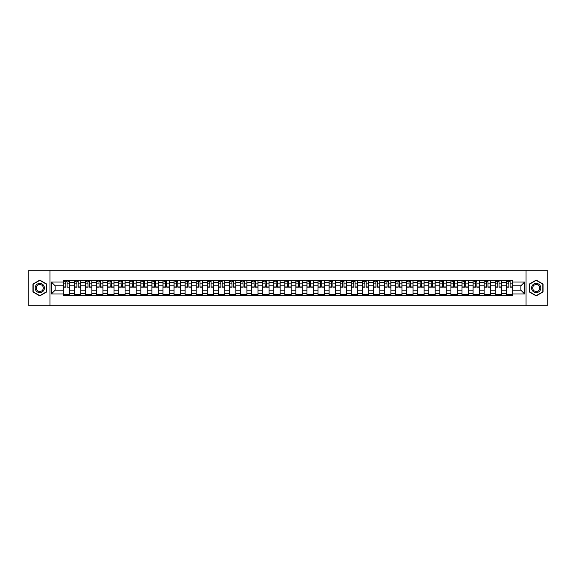 <?xml version="1.0" encoding="UTF-8"?>
<svg xmlns="http://www.w3.org/2000/svg" width="576" height="576" viewBox="0 0 576 576"><rect width="100%" height="100%" fill="white"/><g stroke="black" fill="none" stroke-linecap="round" stroke-linejoin="round"><path stroke-width="0.86" d="M526.046 305.748L547.2 305.748L547.2 270.252L28.8 270.252L28.8 305.748L526.046 305.748L526.046 270.252M74.376 295.632L74.376 282.535L69.696 282.535L69.696 295.632M69.696 282.535L69.696 280.368M74.376 282.535L74.376 280.368M80.77 280.368L80.77 295.632M85.457 295.632L85.457 280.368M91.843 280.368L91.843 295.632M96.53 295.632L96.53 280.368M102.917 280.368L102.917 295.632M107.604 295.632L107.604 280.368M113.99 280.368L113.99 295.632M118.678 295.632L118.678 280.368M125.071 280.368L125.071 295.632M129.751 295.632L129.751 280.368M136.145 280.368L136.145 295.632M140.832 295.632L140.832 280.368M147.218 280.368L147.218 295.632M151.906 295.632L151.906 280.368M158.292 280.368L158.292 295.632M162.979 295.632L162.979 280.368M169.366 280.368L169.366 295.632M174.053 295.632L174.053 280.368M180.446 280.368L180.446 295.632M185.126 295.632L185.126 280.368M191.52 280.368L191.52 295.632M196.207 295.632L196.207 280.368M202.594 280.368L202.594 295.632M207.281 295.632L207.281 280.368M213.667 280.368L213.667 295.632M218.354 295.632L218.354 280.368M224.741 280.368L224.741 295.632M229.428 295.632L229.428 280.368M235.822 280.368L235.822 295.632M240.502 295.632L240.502 280.368M246.895 280.368L246.895 295.632M251.582 295.632L251.582 280.368M257.969 280.368L257.969 295.632M262.656 295.632L262.656 280.368M269.042 280.368L269.042 295.632M273.73 295.632L273.73 280.368M280.123 280.368L280.123 295.632M284.803 295.632L284.803 280.368M291.197 280.368L291.197 295.632M295.877 295.632L295.877 280.368M302.27 280.368L302.27 295.632M306.958 295.632L306.958 280.368M313.344 280.368L313.344 295.632M318.031 295.632L318.031 280.368M324.418 280.368L324.418 295.632M329.105 295.632L329.105 280.368M335.498 280.368L335.498 295.632M340.178 295.632L340.178 280.368M346.572 280.368L346.572 295.632M351.259 295.632L351.259 280.368M357.646 280.368L357.646 295.632M362.333 295.632L362.333 280.368M368.719 280.368L368.719 295.632M373.406 295.632L373.406 280.368M379.793 280.368L379.793 295.632M384.48 295.632L384.48 280.368M390.874 280.368L390.874 295.632M395.554 295.632L395.554 280.368M401.947 280.368L401.947 295.632M406.634 295.632L406.634 280.368M413.021 280.368L413.021 295.632M417.708 295.632L417.708 280.368M424.094 280.368L424.094 295.632M428.782 295.632L428.782 280.368M435.168 280.368L435.168 295.632M439.855 295.632L439.855 280.368M446.249 280.368L446.249 295.632M450.929 295.632L450.929 280.368M457.322 280.368L457.322 295.632M462.01 295.632L462.01 280.368M468.396 280.368L468.396 295.632M473.083 295.632L473.083 280.368M479.47 280.368L479.47 295.632M484.157 295.632L484.157 280.368M490.543 280.368L490.543 295.632M495.23 295.632L495.23 280.368M501.624 280.368L501.624 295.632M506.304 295.632L506.304 280.368M506.304 290.203L501.624 290.203M495.23 290.203L490.543 290.203M484.157 290.203L479.47 290.203M473.083 290.203L468.396 290.203M462.01 290.203L457.322 290.203M450.929 290.203L446.249 290.203M439.855 290.203L435.168 290.203M428.782 290.203L424.094 290.203M417.708 290.203L413.021 290.203M406.634 290.203L401.947 290.203M395.554 290.203L390.874 290.203M384.48 290.203L379.793 290.203M373.406 290.203L368.719 290.203M362.333 290.203L357.646 290.203M351.259 290.203L346.572 290.203M340.178 290.203L335.498 290.203M329.105 290.203L324.418 290.203M318.031 290.203L313.344 290.203M306.958 290.203L302.27 290.203M295.877 290.203L291.197 290.203M284.803 290.203L280.123 290.203M273.73 290.203L269.042 290.203M262.656 290.203L257.969 290.203M251.582 290.203L246.895 290.203M240.502 290.203L235.822 290.203M229.428 290.203L224.741 290.203M218.354 290.203L213.667 290.203M207.281 290.203L202.594 290.203M196.207 290.203L191.52 290.203M185.126 290.203L180.446 290.203M174.053 290.203L169.366 290.203M162.979 290.203L158.292 290.203M151.906 290.203L147.218 290.203M140.832 290.203L136.145 290.203M129.751 290.203L125.071 290.203M118.678 290.203L113.99 290.203M107.604 290.203L102.917 290.203M96.53 290.203L91.843 290.203M85.457 290.203L80.77 290.203M74.376 290.203L69.696 290.203M506.304 285.797L501.624 285.797M495.23 285.797L490.543 285.797M484.157 285.797L479.47 285.797M473.083 285.797L468.396 285.797M462.01 285.797L457.322 285.797M450.929 285.797L446.249 285.797M439.855 285.797L435.168 285.797M428.782 285.797L424.094 285.797M417.708 285.797L413.021 285.797M406.634 285.797L401.947 285.797M395.554 285.797L390.874 285.797M384.48 285.797L379.793 285.797M373.406 285.797L368.719 285.797M362.333 285.797L357.646 285.797M351.259 285.797L346.572 285.797M340.178 285.797L335.498 285.797M329.105 285.797L324.418 285.797M318.031 285.797L313.344 285.797M306.958 285.797L302.27 285.797M295.877 285.797L291.197 285.797M284.803 285.797L280.123 285.797M273.73 285.797L269.042 285.797M262.656 285.797L257.969 285.797M251.582 285.797L246.895 285.797M240.502 285.797L235.822 285.797M229.428 285.797L224.741 285.797M218.354 285.797L213.667 285.797M207.281 285.797L202.594 285.797M196.207 285.797L191.52 285.797M185.126 285.797L180.446 285.797M174.053 285.797L169.366 285.797M162.979 285.797L158.292 285.797M151.906 285.797L147.218 285.797M140.832 285.797L136.145 285.797M129.751 285.797L125.071 285.797M118.678 285.797L113.99 285.797M107.604 285.797L102.917 285.797M96.53 285.797L91.843 285.797M85.457 285.797L80.77 285.797M74.376 285.797L69.696 285.797M55.138 290.203L63.302 290.203L63.302 285.797L55.138 285.797L55.138 290.203L51.379 293.962L51.379 282.038L63.302 282.038L63.302 285.797M512.698 285.797L512.698 290.203L520.862 290.203L520.862 285.797L512.698 285.797L512.698 280.368L63.302 280.368L63.302 282.038M512.698 282.038L524.621 282.038L524.621 293.962L512.698 293.962L512.698 290.203M63.302 290.203L63.302 295.632L512.698 295.632L512.698 293.962M63.302 293.962L51.379 293.962M49.954 305.748L49.954 270.252M46.656 284.047L39.802 280.087L32.954 284.047L32.954 291.953L39.802 295.913L46.656 291.953L46.656 284.047M543.046 284.047L536.198 280.087L529.344 284.047L529.344 291.953L536.198 295.913L543.046 291.953L543.046 284.047M69.696 294.566L63.302 294.566M65.894 281.434L67.104 281.434M80.77 294.566L74.376 294.566M76.968 281.434L78.178 281.434M91.843 294.566L85.457 294.566M88.042 281.434L89.251 281.434M102.917 294.566L96.53 294.566M99.122 281.434L100.325 281.434M113.99 294.566L107.604 294.566M110.196 281.434L111.398 281.434M125.071 294.566L118.678 294.566M121.27 281.434L122.479 281.434M136.145 294.566L129.751 294.566M132.343 281.434L133.553 281.434M147.218 294.566L140.832 294.566M143.417 281.434L144.626 281.434M158.292 294.566L151.906 294.566M154.498 281.434L155.7 281.434M169.366 294.566L162.979 294.566M165.571 281.434L166.781 281.434M180.446 294.566L174.053 294.566M176.645 281.434L177.854 281.434M191.52 294.566L185.126 294.566M187.718 281.434L188.928 281.434M202.594 294.566L196.207 294.566M198.799 281.434L200.002 281.434M213.667 294.566L207.281 294.566M209.873 281.434L211.075 281.434M224.741 294.566L218.354 294.566M220.946 281.434L222.156 281.434M235.822 294.566L229.428 294.566M232.02 281.434L233.23 281.434M246.895 294.566L240.502 294.566M243.094 281.434L244.303 281.434M257.969 294.566L251.582 294.566M254.174 281.434L255.377 281.434M269.042 294.566L262.656 294.566M265.248 281.434L266.45 281.434M280.123 294.566L273.73 294.566M276.322 281.434L277.531 281.434M291.197 294.566L284.803 294.566M287.395 281.434L288.605 281.434M302.27 294.566L295.877 294.566M298.469 281.434L299.678 281.434M313.344 294.566L306.958 294.566M309.55 281.434L310.752 281.434M324.418 294.566L318.031 294.566M320.623 281.434L321.826 281.434M335.498 294.566L329.105 294.566M331.697 281.434L332.906 281.434M346.572 294.566L340.178 294.566M342.77 281.434L343.98 281.434M357.646 294.566L351.259 294.566M353.844 281.434L355.054 281.434M368.719 294.566L362.333 294.566M364.925 281.434L366.127 281.434M379.793 294.566L373.406 294.566M375.998 281.434L377.201 281.434M390.874 294.566L384.48 294.566M387.072 281.434L388.282 281.434M401.947 294.566L395.554 294.566M398.146 281.434L399.355 281.434M413.021 294.566L406.634 294.566M409.219 281.434L410.429 281.434M424.094 294.566L417.708 294.566M420.3 281.434L421.502 281.434M435.168 294.566L428.782 294.566M431.374 281.434L432.583 281.434M446.249 294.566L439.855 294.566M442.447 281.434L443.657 281.434M457.322 294.566L450.929 294.566M453.521 281.434L454.73 281.434M468.396 294.566L462.01 294.566M464.602 281.434L465.804 281.434M479.47 294.566L473.083 294.566M475.675 281.434L476.878 281.434M490.543 294.566L484.157 294.566M486.749 281.434L487.958 281.434M501.624 294.566L495.23 294.566M497.822 281.434L499.032 281.434M512.698 294.566L506.304 294.566M508.896 281.434L510.106 281.434M51.379 282.038L55.138 285.797M520.862 290.203L524.621 293.962M520.862 285.797L524.621 282.038M67.104 286.942L69.66 287.186L67.104 287.186L67.104 280.44L69.66 280.44L68.234 280.44M69.66 286.942L69.66 280.44M65.894 281.362L67.104 281.362M64.26 281.362L64.757 281.362M68.234 281.362L68.731 281.362M67.313 280.44L63.338 280.44L63.338 287.186L65.894 287.186L65.678 280.44M78.178 287.186L78.178 280.44L80.734 280.44L80.734 287.186L78.178 287.186M76.968 281.362L78.178 281.362M75.334 281.362L75.83 281.362M78.386 280.44L74.412 280.44L74.412 287.186L76.968 287.186L76.759 280.44M89.251 287.186L89.251 280.44L91.807 280.44L91.807 287.186L89.251 287.186M88.042 281.362L89.251 281.362M86.414 281.362L86.911 281.362M89.467 280.44L85.486 280.44L85.486 287.186L88.042 287.186L87.833 280.44M35.806 290.304A4.615 4.615 0 0 0 42.113 291.996A4.615 4.615 0 0 0 43.798 285.696A4.615 4.615 0 0 0 37.498 284.004A4.615 4.615 0 0 0 35.806 290.304M36.778 289.75A3.492 3.492 0 0 0 41.551 291.024A3.492 3.492 0 0 0 42.833 286.25A3.492 3.492 0 0 0 38.059 284.976A3.492 3.492 0 0 0 36.778 289.75M39.802 280.332L46.44 284.17L46.44 291.83L39.802 295.668L33.163 291.83L33.163 284.17L39.802 280.332M532.202 290.304A4.615 4.615 0 0 0 538.502 291.996A4.615 4.615 0 0 0 540.194 285.696A4.615 4.615 0 0 0 533.887 284.004A4.615 4.615 0 0 0 532.202 290.304M533.167 289.75A3.492 3.492 0 0 0 537.941 291.024A3.492 3.492 0 0 0 539.222 286.25A3.492 3.492 0 0 0 534.449 284.976A3.492 3.492 0 0 0 533.167 289.75M536.198 280.332L542.837 284.17L542.837 291.83L536.198 295.668L529.56 291.83L529.56 284.17L536.198 280.332M100.325 287.186L100.325 280.44L102.881 280.44L102.881 287.186L100.325 287.186M99.122 281.362L100.325 281.362M97.488 281.362L97.985 281.362M100.541 280.44L96.566 280.44L96.566 287.186L99.122 287.186L98.906 280.44M111.398 287.186L111.398 280.44L113.954 280.44L113.954 287.186L111.398 287.186M110.196 281.362L111.398 281.362M108.562 281.362L109.058 281.362M111.614 280.44L107.64 280.44L107.64 287.186L110.196 287.186L109.98 280.44M122.479 287.186L122.479 280.44L125.035 280.44L125.035 287.186L122.479 287.186M121.27 281.362L122.479 281.362M119.635 281.362L120.132 281.362M122.688 280.44L118.714 280.44L118.714 287.186L121.27 287.186L121.054 280.44M133.553 287.186L133.553 280.44L136.109 280.44L136.109 287.186L133.553 287.186M132.343 281.362L133.553 281.362M130.709 281.362L131.213 281.362M133.762 280.44L129.787 280.44L129.787 287.186L132.343 287.186L132.134 280.44M144.626 287.186L144.626 280.44L147.182 280.44L147.182 287.186L144.626 287.186M143.417 281.362L144.626 281.362M141.79 281.362L142.286 281.362M144.842 280.44L140.868 280.44L140.868 287.186L143.417 287.186L143.208 280.44M155.7 287.186L155.7 280.44L158.256 280.44L158.256 287.186L155.7 287.186M154.498 281.362L155.7 281.362M152.863 281.362L153.36 281.362M155.916 280.44L151.942 280.44L151.942 287.186L154.498 287.186L154.282 280.44M166.781 287.186L166.781 280.44L169.33 280.44L169.33 287.186L166.781 287.186M165.571 281.362L166.781 281.362M163.937 281.362L164.434 281.362M166.99 280.44L163.015 280.44L163.015 287.186L165.571 287.186L165.355 280.44M177.854 287.186L177.854 280.44L180.41 280.44L180.41 287.186L177.854 287.186M176.645 281.362L177.854 281.362M175.01 281.362L175.507 281.362M178.063 280.44L174.089 280.44L174.089 287.186L176.645 287.186L176.436 280.44M188.928 287.186L188.928 280.44L191.484 280.44L191.484 287.186L188.928 287.186M187.718 281.362L188.928 281.362M186.091 281.362L186.588 281.362M189.144 280.44L185.162 280.44L185.162 287.186L187.718 287.186L187.51 280.44M200.002 287.186L200.002 280.44L202.558 280.44L202.558 287.186L200.002 287.186M198.799 281.362L200.002 281.362M197.165 281.362L197.662 281.362M200.218 280.44L196.243 280.44L196.243 287.186L198.799 287.186L198.583 280.44M211.075 287.186L211.075 280.44L213.631 280.44L213.631 287.186L211.075 287.186M209.873 281.362L211.075 281.362M208.238 281.362L208.735 281.362M211.291 280.44L207.317 280.44L207.317 287.186L209.873 287.186L209.657 280.44M222.156 287.186L222.156 280.44L224.712 280.44L224.712 287.186L222.156 287.186M220.946 281.362L222.156 281.362M219.312 281.362L219.809 281.362M222.365 280.44L218.39 280.44L218.39 287.186L220.946 287.186L220.73 280.44M233.23 287.186L233.23 280.44L235.786 280.44L235.786 287.186L233.23 287.186M232.02 281.362L233.23 281.362M230.386 281.362L230.882 281.362M233.438 280.44L229.464 280.44L229.464 287.186L232.02 287.186L231.811 280.44M244.303 287.186L244.303 280.44L246.859 280.44L246.859 287.186L244.303 287.186M243.094 281.362L244.303 281.362M241.466 281.362L241.963 281.362M244.519 280.44L240.538 280.44L240.538 287.186L243.094 287.186L242.885 280.44M255.377 287.186L255.377 280.44L257.933 280.44L257.933 287.186L255.377 287.186M254.174 281.362L255.377 281.362M252.54 281.362L253.037 281.362M255.593 280.44L251.618 280.44L251.618 287.186L254.174 287.186L253.958 280.44M266.45 287.186L266.45 280.44L269.006 280.44L269.006 287.186L266.45 287.186M265.248 281.362L266.45 281.362M263.614 281.362L264.11 281.362M266.666 280.44L262.692 280.44L262.692 287.186L265.248 287.186L265.032 280.44M277.531 287.186L277.531 280.44L280.087 280.44L280.087 287.186L277.531 287.186M276.322 281.362L277.531 281.362M274.687 281.362L275.184 281.362M277.74 280.44L273.766 280.44L273.766 287.186L276.322 287.186L276.106 280.44M288.605 287.186L288.605 280.44L291.161 280.44L291.161 287.186L288.605 287.186M287.395 281.362L288.605 281.362M285.761 281.362L286.258 281.362M288.814 280.44L284.839 280.44L284.839 287.186L287.395 287.186L287.186 280.44M299.678 287.186L299.678 280.44L302.234 280.44L302.234 287.186L299.678 287.186M298.469 281.362L299.678 281.362M296.842 281.362L297.338 281.362M299.894 280.44L295.913 280.44L295.913 287.186L298.469 287.186L298.26 280.44M310.752 287.186L310.752 280.44L313.308 280.44L313.308 287.186L310.752 287.186M309.55 281.362L310.752 281.362M307.915 281.362L308.412 281.362M310.968 280.44L306.994 280.44L306.994 287.186L309.55 287.186L309.334 280.44M321.826 287.186L321.826 280.44L324.382 280.44L324.382 287.186L321.826 287.186M320.623 281.362L321.826 281.362M318.989 281.362L319.486 281.362M322.042 280.44L318.067 280.44L318.067 287.186L320.623 287.186L320.407 280.44M332.906 287.186L332.906 280.44L335.462 280.44L335.462 287.186L332.906 287.186M331.697 281.362L332.906 281.362M330.062 281.362L330.559 281.362M333.115 280.44L329.141 280.44L329.141 287.186L331.697 287.186L331.481 280.44M343.98 287.186L343.98 280.44L346.536 280.44L346.536 287.186L343.98 287.186M342.77 281.362L343.98 281.362M341.136 281.362L341.633 281.362M344.189 280.44L340.214 280.44L340.214 287.186L342.77 287.186L342.562 280.44M355.054 287.186L355.054 280.44L357.61 280.44L357.61 287.186L355.054 287.186M353.844 281.362L355.054 281.362M352.217 281.362L352.714 281.362M355.27 280.44L351.288 280.44L351.288 287.186L353.844 287.186L353.635 280.44M366.127 287.186L366.127 280.44L368.683 280.44L368.683 287.186L366.127 287.186M364.925 281.362L366.127 281.362M363.29 281.362L363.787 281.362M366.343 280.44L362.369 280.44L362.369 287.186L364.925 287.186L364.709 280.44M377.201 287.186L377.201 280.44L379.757 280.44L379.757 287.186L377.201 287.186M375.998 281.362L377.201 281.362M374.364 281.362L374.861 281.362M377.417 280.44L373.442 280.44L373.442 287.186L375.998 287.186L375.782 280.44M388.282 287.186L388.282 280.44L390.838 280.44L390.838 287.186L388.282 287.186M387.072 281.362L388.282 281.362M385.438 281.362L385.934 281.362M388.49 280.44L384.516 280.44L384.516 287.186L387.072 287.186L386.856 280.44M399.355 287.186L399.355 280.44L401.911 280.44L401.911 287.186L399.355 287.186M398.146 281.362L399.355 281.362M396.511 281.362L397.015 281.362M399.564 280.44L395.59 280.44L395.59 287.186L398.146 287.186L397.937 280.44M410.429 287.186L410.429 280.44L412.985 280.44L412.985 287.186L410.429 287.186M409.219 281.362L410.429 281.362M407.592 281.362L408.089 281.362M410.645 280.44L406.67 280.44L406.67 287.186L409.219 287.186L409.01 280.44M421.502 287.186L421.502 280.44L424.058 280.44L424.058 287.186L421.502 287.186M420.3 281.362L421.502 281.362M418.666 281.362L419.162 281.362M421.718 280.44L417.744 280.44L417.744 287.186L420.3 287.186L420.084 280.44M432.583 287.186L432.583 280.44L435.132 280.44L435.132 287.186L432.583 287.186M431.374 281.362L432.583 281.362M429.739 281.362L430.236 281.362M432.792 280.44L428.818 280.44L428.818 287.186L431.374 287.186L431.158 280.44M443.657 287.186L443.657 280.44L446.213 280.44L446.213 287.186L443.657 287.186M442.447 281.362L443.657 281.362M440.813 281.362L441.31 281.362M443.866 280.44L439.891 280.44L439.891 287.186L442.447 287.186L442.238 280.44M454.73 287.186L454.73 280.44L457.286 280.44L457.286 287.186L454.73 287.186M453.521 281.362L454.73 281.362M451.894 281.362L452.39 281.362M454.946 280.44L450.965 280.44L450.965 287.186L453.521 287.186L453.312 280.44M465.804 287.186L465.804 280.44L468.36 280.44L468.36 287.186L465.804 287.186M464.602 281.362L465.804 281.362M462.967 281.362L463.464 281.362M466.02 280.44L462.046 280.44L462.046 287.186L464.602 287.186L464.386 280.44M476.878 287.186L476.878 280.44L479.434 280.44L479.434 287.186L476.878 287.186M475.675 281.362L476.878 281.362M474.041 281.362L474.538 281.362M477.094 280.44L473.119 280.44L473.119 287.186L475.675 287.186L475.459 280.44M487.958 287.186L487.958 280.44L490.514 280.44L490.514 287.186L487.958 287.186M486.749 281.362L487.958 281.362M485.114 281.362L485.611 281.362M488.167 280.44L484.193 280.44L484.193 287.186L486.749 287.186L486.533 280.44M499.032 287.186L499.032 280.44L501.588 280.44L501.588 287.186L499.032 287.186M497.822 281.362L499.032 281.362M496.188 281.362L496.685 281.362M499.241 280.44L495.266 280.44L495.266 287.186L497.822 287.186L497.614 280.44M510.106 287.186L510.106 280.44L512.662 280.44L512.662 287.186L510.106 287.186M508.896 281.362L510.106 281.362M507.269 281.362L507.766 281.362M510.322 280.44L506.34 280.44L506.34 287.186L508.896 287.186L508.687 280.44M495.23 282.535L490.543 282.535M484.157 282.535L479.47 282.535M473.083 282.535L468.396 282.535M462.01 282.535L457.322 282.535M450.929 282.535L446.249 282.535M439.855 282.535L435.168 282.535M428.782 282.535L424.094 282.535M417.708 282.535L413.021 282.535M406.634 282.535L401.947 282.535M395.554 282.535L390.874 282.535M384.48 282.535L379.793 282.535M373.406 282.535L368.719 282.535M362.333 282.535L357.646 282.535M351.259 282.535L346.572 282.535M340.178 282.535L335.498 282.535M329.105 282.535L324.418 282.535M318.031 282.535L313.344 282.535M306.958 282.535L302.27 282.535M295.877 282.535L291.197 282.535M284.803 282.535L280.123 282.535M273.73 282.535L269.042 282.535M262.656 282.535L257.969 282.535M251.582 282.535L246.895 282.535M240.502 282.535L235.822 282.535M229.428 282.535L224.741 282.535M218.354 282.535L213.667 282.535M207.281 282.535L202.594 282.535M196.207 282.535L191.52 282.535M185.126 282.535L180.446 282.535M174.053 282.535L169.366 282.535M162.979 282.535L158.292 282.535M151.906 282.535L147.218 282.535M140.832 282.535L136.145 282.535M129.751 282.535L125.071 282.535M118.678 282.535L113.99 282.535M107.604 282.535L102.917 282.535M96.53 282.535L91.843 282.535M85.457 282.535L80.77 282.535M506.304 282.535L501.624 282.535M495.23 293.465L490.543 293.465M484.157 293.465L479.47 293.465M473.083 293.465L468.396 293.465M462.01 293.465L457.322 293.465M450.929 293.465L446.249 293.465M439.855 293.465L435.168 293.465M428.782 293.465L424.094 293.465M417.708 293.465L413.021 293.465M406.634 293.465L401.947 293.465M395.554 293.465L390.874 293.465M384.48 293.465L379.793 293.465M373.406 293.465L368.719 293.465M362.333 293.465L357.646 293.465M351.259 293.465L346.572 293.465M340.178 293.465L335.498 293.465M329.105 293.465L324.418 293.465M318.031 293.465L313.344 293.465M306.958 293.465L302.27 293.465M295.877 293.465L291.197 293.465M284.803 293.465L280.123 293.465M273.73 293.465L269.042 293.465M262.656 293.465L257.969 293.465M251.582 293.465L246.895 293.465M240.502 293.465L235.822 293.465M229.428 293.465L224.741 293.465M218.354 293.465L213.667 293.465M207.281 293.465L202.594 293.465M196.207 293.465L191.52 293.465M185.126 293.465L180.446 293.465M174.053 293.465L169.366 293.465M162.979 293.465L158.292 293.465M151.906 293.465L147.218 293.465M140.832 293.465L136.145 293.465M129.751 293.465L125.071 293.465M118.678 293.465L113.99 293.465M107.604 293.465L102.917 293.465M96.53 293.465L91.843 293.465M85.457 293.465L80.77 293.465M74.376 293.465L69.696 293.465M506.304 293.465L501.624 293.465M67.104 283.889L69.66 283.889M63.338 286.942L65.894 286.942M63.338 283.889L65.894 283.889M78.178 286.942L80.734 286.942M78.178 283.889L80.734 283.889M74.412 286.942L76.968 286.942M74.412 283.889L76.968 283.889M89.251 286.942L91.807 286.942M89.251 283.889L91.807 283.889M85.486 286.942L88.042 286.942M85.486 283.889L88.042 283.889M100.325 286.942L102.881 286.942M100.325 283.889L102.881 283.889M96.566 286.942L99.122 286.942M96.566 283.889L99.122 283.889M111.398 286.942L113.954 286.942M111.398 283.889L113.954 283.889M107.64 286.942L110.196 286.942M107.64 283.889L110.196 283.889M122.479 286.942L125.035 286.942M122.479 283.889L125.035 283.889M118.714 286.942L121.27 286.942M118.714 283.889L121.27 283.889M133.553 286.942L136.109 286.942M133.553 283.889L136.109 283.889M129.787 286.942L132.343 286.942M129.787 283.889L132.343 283.889M144.626 286.942L147.182 286.942M144.626 283.889L147.182 283.889M140.868 286.942L143.417 286.942M140.868 283.889L143.417 283.889M155.7 286.942L158.256 286.942M155.7 283.889L158.256 283.889M151.942 286.942L154.498 286.942M151.942 283.889L154.498 283.889M166.781 286.942L169.33 286.942M166.781 283.889L169.33 283.889M163.015 286.942L165.571 286.942M163.015 283.889L165.571 283.889M177.854 286.942L180.41 286.942M177.854 283.889L180.41 283.889M174.089 286.942L176.645 286.942M174.089 283.889L176.645 283.889M188.928 286.942L191.484 286.942M188.928 283.889L191.484 283.889M185.162 286.942L187.718 286.942M185.162 283.889L187.718 283.889M200.002 286.942L202.558 286.942M200.002 283.889L202.558 283.889M196.243 286.942L198.799 286.942M196.243 283.889L198.799 283.889M211.075 286.942L213.631 286.942M211.075 283.889L213.631 283.889M207.317 286.942L209.873 286.942M207.317 283.889L209.873 283.889M222.156 286.942L224.712 286.942M222.156 283.889L224.712 283.889M218.39 286.942L220.946 286.942M218.39 283.889L220.946 283.889M233.23 286.942L235.786 286.942M233.23 283.889L235.786 283.889M229.464 286.942L232.02 286.942M229.464 283.889L232.02 283.889M244.303 286.942L246.859 286.942M244.303 283.889L246.859 283.889M240.538 286.942L243.094 286.942M240.538 283.889L243.094 283.889M255.377 286.942L257.933 286.942M255.377 283.889L257.933 283.889M251.618 286.942L254.174 286.942M251.618 283.889L254.174 283.889M266.45 286.942L269.006 286.942M266.45 283.889L269.006 283.889M262.692 286.942L265.248 286.942M262.692 283.889L265.248 283.889M277.531 286.942L280.087 286.942M277.531 283.889L280.087 283.889M273.766 286.942L276.322 286.942M273.766 283.889L276.322 283.889M288.605 286.942L291.161 286.942M288.605 283.889L291.161 283.889M284.839 286.942L287.395 286.942M284.839 283.889L287.395 283.889M299.678 286.942L302.234 286.942M299.678 283.889L302.234 283.889M295.913 286.942L298.469 286.942M295.913 283.889L298.469 283.889M310.752 286.942L313.308 286.942M310.752 283.889L313.308 283.889M306.994 286.942L309.55 286.942M306.994 283.889L309.55 283.889M321.826 286.942L324.382 286.942M321.826 283.889L324.382 283.889M318.067 286.942L320.623 286.942M318.067 283.889L320.623 283.889M332.906 286.942L335.462 286.942M332.906 283.889L335.462 283.889M329.141 286.942L331.697 286.942M329.141 283.889L331.697 283.889M343.98 286.942L346.536 286.942M343.98 283.889L346.536 283.889M340.214 286.942L342.77 286.942M340.214 283.889L342.77 283.889M355.054 286.942L357.61 286.942M355.054 283.889L357.61 283.889M351.288 286.942L353.844 286.942M351.288 283.889L353.844 283.889M366.127 286.942L368.683 286.942M366.127 283.889L368.683 283.889M362.369 286.942L364.925 286.942M362.369 283.889L364.925 283.889M377.201 286.942L379.757 286.942M377.201 283.889L379.757 283.889M373.442 286.942L375.998 286.942M373.442 283.889L375.998 283.889M388.282 286.942L390.838 286.942M388.282 283.889L390.838 283.889M384.516 286.942L387.072 286.942M384.516 283.889L387.072 283.889M399.355 286.942L401.911 286.942M399.355 283.889L401.911 283.889M395.59 286.942L398.146 286.942M395.59 283.889L398.146 283.889M410.429 286.942L412.985 286.942M410.429 283.889L412.985 283.889M406.67 286.942L409.219 286.942M406.67 283.889L409.219 283.889M421.502 286.942L424.058 286.942M421.502 283.889L424.058 283.889M417.744 286.942L420.3 286.942M417.744 283.889L420.3 283.889M432.583 286.942L435.132 286.942M432.583 283.889L435.132 283.889M428.818 286.942L431.374 286.942M428.818 283.889L431.374 283.889M443.657 286.942L446.213 286.942M443.657 283.889L446.213 283.889M439.891 286.942L442.447 286.942M439.891 283.889L442.447 283.889M454.73 286.942L457.286 286.942M454.73 283.889L457.286 283.889M450.965 286.942L453.521 286.942M450.965 283.889L453.521 283.889M465.804 286.942L468.36 286.942M465.804 283.889L468.36 283.889M462.046 286.942L464.602 286.942M462.046 283.889L464.602 283.889M476.878 286.942L479.434 286.942M476.878 283.889L479.434 283.889M473.119 286.942L475.675 286.942M473.119 283.889L475.675 283.889M487.958 286.942L490.514 286.942M487.958 283.889L490.514 283.889M484.193 286.942L486.749 286.942M484.193 283.889L486.749 283.889M499.032 286.942L501.588 286.942M499.032 283.889L501.588 283.889M495.266 286.942L497.822 286.942M495.266 283.889L497.822 283.889M510.106 286.942L512.662 286.942M510.106 283.889L512.662 283.889M506.34 286.942L508.896 286.942M506.34 283.889L508.896 283.889"/></g></svg>
